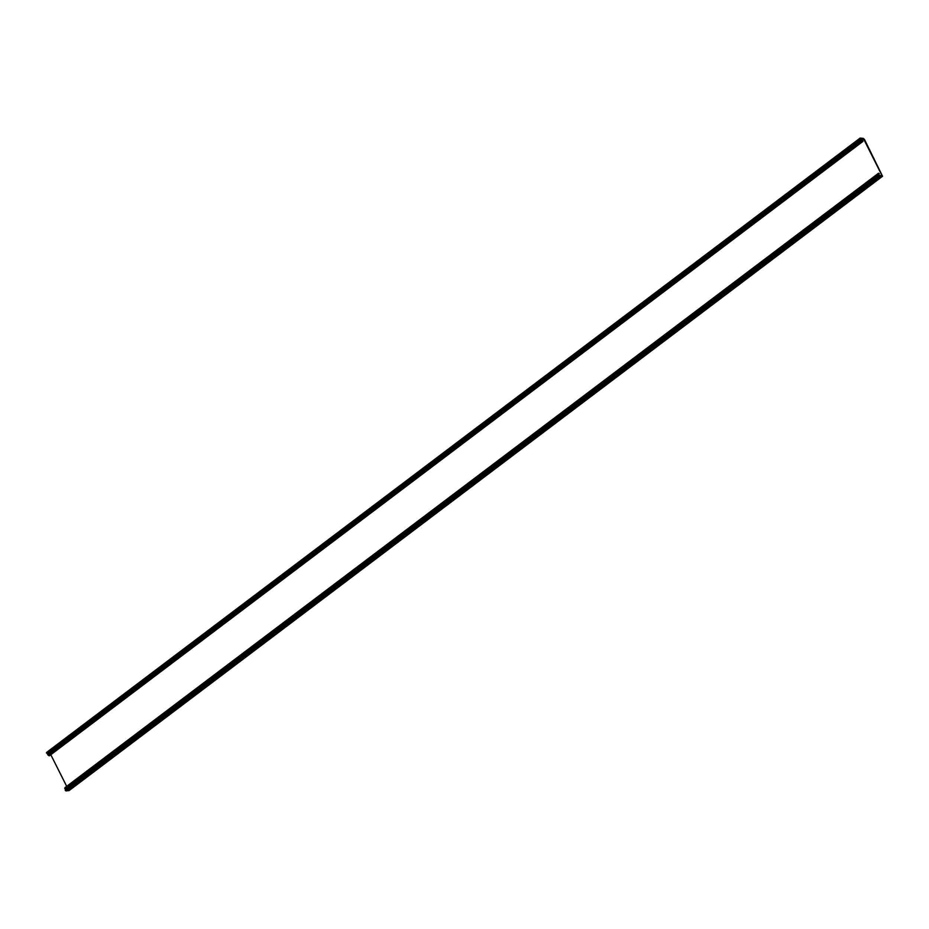 <?xml version="1.0" encoding="UTF-8"?>
<svg xmlns="http://www.w3.org/2000/svg" width="929" height="929" viewBox="0 0 929 929"><rect width="100%" height="100%" fill="white"/><g stroke="black" fill="none" stroke-linecap="round" stroke-linejoin="round"><path stroke-width="1.39" d="M46.636 752.444L48.169 755.196L49.492 755.695L863.018 141.336L860.951 139.025L863.854 139.42L881.888 175.279L879.403 175.627L878.59 173.2L878.741 175.929L882.55 176.255L864.434 139.385L863.262 138.386L860.126 138.096L861.706 140.825L863.018 141.336L49.492 755.695M69.129 790.44L66.005 790.927L65.204 790.068L878.706 175.744M67.98 790.672L881.505 176.313M65.46 789.871L65.123 787.537M66.691 786.329L50.793 754.72M861.508 140.279L862.844 139.269M46.45 752.873L859.987 138.502M68.816 790.684L882.341 176.324M66.005 790.927L879.542 176.556M65.854 790.858L879.391 176.498M65.367 790.486L878.904 176.127M65.436 789.801L878.962 175.442M64.821 788.582L878.346 174.211M64.751 788.175L878.288 173.804M65.018 787.618L878.544 173.258M878.555 174.129L879.194 173.653M862.042 140.79L863.854 139.42M46.566 752.502L860.091 138.131M46.775 753.303L860.312 138.944M46.914 753.314L860.44 138.944M47.205 753.558L860.742 139.199M47.82 754.789L861.357 140.418M48.169 755.196L861.706 140.825M48.982 755.753L862.518 141.394M49.318 755.823L862.855 141.452M861.857 140.651L863.68 139.28M65.204 790.068L878.741 175.697M69.013 790.625L882.55 176.255M65.065 787.571L878.59 173.2M878.567 174.187L879.275 173.653M46.589 752.455L860.126 138.096"/></g></svg>
